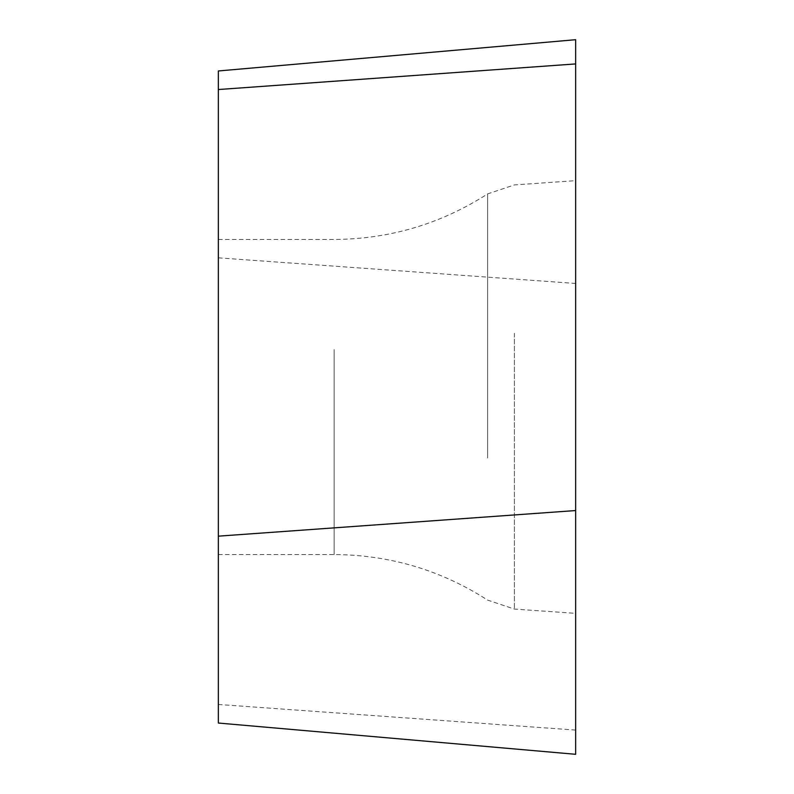 <?xml version="1.0" encoding="UTF-8"?>
<svg xmlns="http://www.w3.org/2000/svg" width="794" height="794" viewBox="0 0 794 794"><rect width="100%" height="100%" fill="white"/><g stroke="black" fill="none" stroke-linecap="round" stroke-linejoin="round"><path stroke-width="0.6" stroke-dasharray="3.97 2.98" d="M218.35 349.628L218.35 554.549L218.35 349.628M218.35 70.964L218.35 723.036L575.65 754.3L575.65 39.7L218.35 70.964M575.65 331.942L575.65 613.355L575.65 331.942M575.65 39.7L575.65 754.3L575.65 39.7M218.35 257.842L575.65 283.448M575.65 730.073L218.35 704.467M514.383 333.232L514.383 609.067L514.383 333.232M487.615 458.069L487.615 193.905L487.615 458.069M334.145 349.628L334.145 554.549L334.145 349.628M218.35 554.549L334.145 554.549C389.705 554.887 440.868 570.072 487.615 600.095L514.383 609.067L575.65 613.355M218.35 239.451L334.145 239.451C389.705 239.113 440.868 223.928 487.615 193.905L514.383 184.933L575.65 180.645"/><path stroke-width="1.19" d="M218.35 723.036L218.35 70.964L575.65 39.7L575.65 754.3L218.35 723.036M575.65 39.7L575.65 510.552L218.35 536.158M575.65 63.927L218.35 89.533"/></g></svg>
